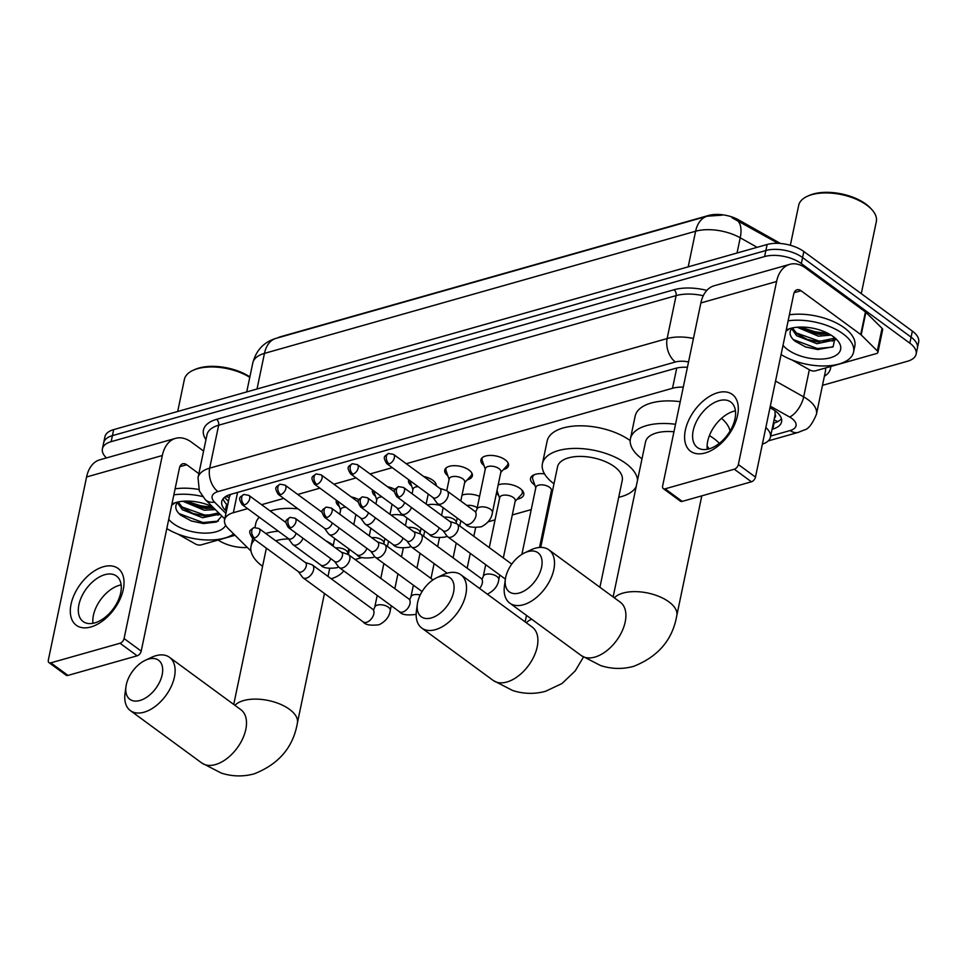 <?xml version="1.0" encoding="UTF-8"?>
<svg xmlns="http://www.w3.org/2000/svg" width="967" height="967" viewBox="0 0 967 967"><rect width="100%" height="100%" fill="white"/><g stroke="black" fill="none" stroke-linecap="round" stroke-linejoin="round"><path stroke-width="1.45" d="M483.983 465.49A14.106 6.878 11.8 0 1 480.901 459.857A14.106 6.878 11.8 0 1 490.499 455.421A14.106 6.878 11.8 0 1 505.161 459.784A14.106 6.878 11.8 0 1 508.521 465.635A14.106 6.878 11.8 0 1 503.444 469.563M447.818 475.74A14.106 6.878 11.8 0 1 444.735 470.107A14.106 6.878 11.8 0 1 454.333 465.671A14.106 6.878 11.8 0 1 468.995 470.035A14.106 6.878 11.8 0 1 472.355 475.873A14.106 6.878 11.8 0 1 467.279 479.801M411.652 485.978A14.106 6.878 11.8 0 1 408.57 480.357A14.106 6.878 11.8 0 1 408.751 479.765M423.643 476.465A14.106 6.878 11.8 0 1 432.829 480.273A14.106 6.878 11.8 0 1 436.25 485.724M375.486 496.228A14.106 6.878 11.8 0 1 372.416 490.595A14.106 6.878 11.8 0 1 372.585 490.015M387.477 486.715A14.106 6.878 11.8 0 1 395.104 489.52M339.32 506.478A14.106 6.878 11.8 0 1 336.25 500.846A14.106 6.878 11.8 0 1 336.431 500.253M351.311 496.965A14.106 6.878 11.8 0 1 358.95 499.758M534.799 485.047A15.001 7.325 11.8 0 1 534.122 484.564A15.001 7.325 11.8 0 1 530.545 478.351A15.001 7.325 11.8 0 1 544.518 473.878M498.646 495.285A15.001 7.325 11.8 0 1 497.957 494.814A15.001 7.325 11.8 0 1 496.397 493.484M498.186 484.926A15.001 7.325 11.8 0 1 520.173 488.516A15.001 7.325 11.8 0 1 523.751 494.729A15.001 7.325 11.8 0 1 517.164 499.165M462.021 495.164A15.001 7.325 11.8 0 1 479.596 496.337M427.354 504.931A15.001 7.325 11.8 0 1 439.985 505.415M391.188 515.181A15.001 7.325 11.8 0 1 403.831 515.653M774.434 417.974A8.812 4.303 -168.2 0 0 775.159 414.541A26.447 12.897 11.8 0 1 775.147 414.565L774.93 410.6M780.526 243.503L738.631 219.908A23.8 11.616 -168.2 0 0 708.521 215.484L280.744 336.673A23.8 11.616 -168.2 0 0 277.36 337.979M230.642 494.379L229.409 496.796L224.586 519.847A26.447 12.897 -168.2 0 0 228.212 528.538L251.033 551.13M247.6 508.654L233.349 512.691A26.447 12.897 -168.2 0 0 224.586 519.847M683.282 387.126A26.447 12.897 -168.2 0 0 672.512 388.275L406.237 463.713M392.264 467.665L370.083 473.951M356.098 477.916L333.917 484.201M319.932 488.154L297.751 494.451M283.766 498.404L261.586 504.689M762.383 444.107A26.447 12.897 -168.2 0 0 770.433 437.157A26.447 12.897 -168.2 0 0 765.84 427.571M355.07 559.506L362.057 557.524M488.202 521.793L495.08 519.847M512.305 514.964L531.234 509.597M548.47 504.714L549.691 504.375M106.455 457.923A26.447 12.897 11.8 0 1 102.405 448.821A26.447 12.897 11.8 0 1 111.157 441.665L764.607 256.545A26.447 12.897 11.8 0 1 801.329 263.568L909.826 343.164L911.083 337.145A26.447 12.897 11.8 0 1 917.393 348.096A26.447 12.897 11.8 0 0 911.083 337.145L802.586 257.548L911.083 337.145L912.352 331.113A26.447 12.897 11.8 0 1 918.65 342.076L916.136 354.127A26.447 12.897 11.8 0 1 907.384 361.283L822.482 385.337M764.607 256.545L765.864 250.526A26.447 12.897 11.8 0 1 802.586 257.548A26.447 12.897 11.8 0 0 765.864 250.526L112.414 435.646L765.864 250.526L767.121 244.494A26.447 12.897 11.8 0 1 803.843 251.517L912.352 331.113M102.405 448.821L103.662 442.801A26.447 12.897 11.8 0 1 112.414 435.646A26.447 12.897 11.8 0 0 103.662 442.801L104.919 436.77A26.447 12.897 11.8 0 1 113.683 429.614L767.121 244.494M826.797 332.781A35.259 17.201 11.8 0 1 802.67 328.357A35.259 17.201 11.8 0 0 826.797 332.781M212.522 506.805A35.259 17.201 11.8 0 1 188.396 502.369A35.259 17.201 11.8 0 0 212.522 506.805M247.347 547.479A26.447 12.897 11.8 0 1 218.167 540.045M909.826 343.164A26.447 12.897 11.8 0 1 916.136 354.127M772.077 429.263L772.814 429.058A26.447 12.897 -168.2 0 0 781.566 421.902A26.447 12.897 -168.2 0 0 771.992 408.848L769.986 407.711M687.428 367.291A26.447 12.897 -168.2 0 0 675.413 368.379L230.509 494.415A26.447 12.897 -168.2 0 0 221.757 501.583A26.447 12.897 -168.2 0 0 225.384 510.274L226.387 511.265M781.445 418.723A26.447 12.897 11.8 0 1 774.071 423.026L773.334 423.244M227.644 505.233L226.641 504.242A26.447 12.897 11.8 0 1 223.135 498.718M90.874 626.979A35.259 20.996 126.3 0 1 71.05 604.254A35.259 20.996 126.3 0 1 103.457 566.722A35.259 20.996 126.3 0 1 123.28 589.459A35.259 20.996 126.3 0 1 90.874 626.979M104.835 574.688A28.212 16.79 -53.7 0 0 81.627 596.675A28.212 16.79 -53.7 0 0 83.114 621.539A28.212 16.79 -53.7 0 0 94.766 622.893A28.212 16.79 -53.7 0 0 117.974 600.906A28.212 16.79 -53.7 0 0 116.487 576.042A28.212 16.79 -53.7 0 0 104.835 574.688M92.953 623.316A28.212 16.79 126.3 0 1 119.328 585.325A28.212 16.79 126.3 0 1 121.141 584.89M235.017 535.271L201.16 544.868A4.412 2.152 -168.2 0 1 195.576 544.046L177.71 533.977M203.578 451.045L191.454 442.149A35.259 22.507 74.2 0 0 175.547 438.353A35.259 22.507 74.2 0 0 162.311 455.517L124.078 638.558L141.206 651.117L179.439 468.088A8.812 5.633 -105.8 0 1 182.751 463.797A8.812 5.633 -105.8 0 1 186.728 464.74L198.864 473.649M175.547 438.353L99.819 459.808A35.259 22.507 74.2 0 0 86.583 476.973L48.35 660.002A4.412 2.623 -53.7 0 0 49.003 662.637A4.412 2.623 -53.7 0 0 50.828 662.842L67.956 675.413A4.412 2.623 126.3 0 1 66.143 675.208L49.003 662.637M141.206 651.117A4.412 2.623 126.3 0 1 137.157 655.807L120.029 643.248L50.828 662.842M120.029 643.248A4.412 2.623 -53.7 0 0 124.078 638.558M137.157 655.807L67.956 675.413M233.688 533.965A44.071 21.504 11.8 0 1 166.808 528.574M174.894 502.84L172.513 504.714L175.22 502.731M221.842 516.003L216.56 521.999L203.541 523.558L191.357 520.995L180.611 515.121C175.982 511.096 174.689 507.252 176.707 503.565A22.036 10.746 11.8 0 1 177.928 502.006M225.674 525.323A30.847 15.049 11.8 0 1 203.421 533.107A30.847 15.049 11.8 0 1 173.298 523.582A30.847 15.049 11.8 0 1 168.729 519.352M171.933 504.073A30.847 15.049 11.8 0 1 172.827 503.638A30.847 15.049 11.8 0 1 212.559 506.829M178.121 501.958L182.739 507.832L193.231 513.574L204.678 516.003L218.687 512.885M177.348 502.622L182.34 509.718L202.599 517.732L218.663 514.359L219.267 513.453M182.86 501.257L204.17 510.201L215.375 509.609M185.338 501.111L194.802 506.043L204.569 508.316L213.9 508.146M173.855 494.85A44.071 21.504 11.8 0 1 202.55 496.506M175.112 488.818A44.071 21.504 11.8 0 1 198.767 489.459M177.698 411.483L184.383 379.439A39.671 19.352 11.8 0 1 193.231 370.24A39.671 19.352 11.8 0 1 249.788 377.335M193.231 370.24L194.875 369.503A37.906 18.494 11.8 0 1 249.873 376.888M194.307 505.862L206.781 508.497M192.735 513.392L205.209 516.027M217.889 515.133L220.138 514.323M191.067 520.887L203.844 523.582M186.002 501.087L206.164 507.482L213.417 507.663M181.566 506.805L204.593 515.012L215.714 514.746M178.931 513.55L203.022 522.543L218.373 521.08M139.901 700.495A24.235 14.432 -53.7 0 0 162.178 674.7A24.235 14.432 -53.7 0 0 148.555 659.071A24.235 14.432 -53.7 0 0 145.231 660.328A24.235 14.432 -53.7 0 0 125.976 686.582A24.235 14.432 -53.7 0 0 139.901 700.495M145.231 660.328L151.311 657.451A33.059 19.678 126.3 0 1 155.832 655.723A33.059 19.678 126.3 0 1 169.491 657.318A33.059 19.678 126.3 0 1 171.232 686.461A33.059 19.678 126.3 0 1 144.035 712.22A33.059 19.678 126.3 0 1 130.388 710.624A33.059 19.678 126.3 0 1 125.045 693.242L125.976 686.582M343.744 570.868A48.483 23.655 11.8 0 1 331.222 578.786M262.589 566.324A48.483 23.655 11.8 0 1 262.577 566.324A48.483 23.655 11.8 0 1 251.021 546.234A48.483 23.655 11.8 0 1 254.768 539.634M288.649 538.97A33.059 16.125 -168.2 0 0 275.764 540.831M266.457 548.216A33.059 16.125 -168.2 0 0 266.118 549.389L233.736 704.447M265.768 533.494A48.483 23.655 11.8 0 1 278.327 531.185M325.71 540.698A48.483 23.655 11.8 0 1 333.289 545.195M254.962 527.414L255.747 523.63A48.483 23.655 11.8 0 1 259.301 517.224M270.18 510.999A48.483 23.655 11.8 0 1 297.993 508.835M431.306 617.937A24.235 14.432 -53.7 0 0 453.583 592.142A24.235 14.432 -53.7 0 0 439.961 576.513A24.235 14.432 -53.7 0 0 436.637 577.783A24.235 14.432 -53.7 0 0 417.381 604.037A24.235 14.432 -53.7 0 0 431.306 617.937M436.637 577.783L442.717 574.894A33.059 19.678 126.3 0 1 447.25 573.177A33.059 19.678 126.3 0 1 460.896 574.761A33.059 19.678 126.3 0 1 462.637 603.904A33.059 19.678 126.3 0 1 435.44 629.662A33.059 19.678 126.3 0 1 421.793 628.067A33.059 19.678 126.3 0 1 416.451 610.697L417.381 604.037M599.915 587.259L622.252 480.357A33.059 16.125 -168.2 0 0 614.371 466.662A33.059 16.125 -168.2 0 0 580.007 456.424A33.059 16.125 -168.2 0 0 557.536 466.831L540.698 547.407M553.994 483.766A48.483 23.655 11.8 0 1 553.982 483.766A48.483 23.655 11.8 0 1 542.427 463.677A48.483 23.655 11.8 0 1 575.401 448.41A48.483 23.655 11.8 0 1 625.794 463.423A48.483 23.655 11.8 0 1 637.555 480.091M636.165 486.715A48.483 23.655 11.8 0 1 618.711 497.292M542.427 463.677L547.153 441.085A48.483 23.655 11.8 0 1 579.898 425.806A48.483 23.655 11.8 0 1 630.194 440.589M519.303 593.013A24.235 14.432 -53.7 0 0 541.58 567.218A24.235 14.432 -53.7 0 0 527.958 551.589A24.235 14.432 -53.7 0 0 524.634 552.846A24.235 14.432 -53.7 0 0 505.378 579.1A24.235 14.432 -53.7 0 0 519.303 593.013M524.634 552.846L530.714 549.969A33.059 19.678 126.3 0 1 535.235 548.241A33.059 19.678 126.3 0 1 548.893 549.836A33.059 19.678 126.3 0 1 550.634 578.979A33.059 19.678 126.3 0 1 523.437 604.738A33.059 19.678 126.3 0 1 509.79 603.142A33.059 19.678 126.3 0 1 504.448 585.76L505.378 579.1L447.709 536.818A7.929 4.726 -53.7 0 0 450.985 537.193A7.929 4.726 -53.7 0 0 458.285 528.756A7.929 4.726 -53.7 0 0 457.101 524.017A7.929 4.726 -53.7 0 0 456.315 523.618L449.824 521.418M709.041 448.869A28.212 16.79 -53.7 0 0 732.261 426.894A28.212 16.79 -53.7 0 0 730.762 402.03A28.212 16.79 -53.7 0 0 719.122 400.664A28.212 16.79 -53.7 0 0 695.902 422.652A28.212 16.79 -53.7 0 0 697.4 447.516A28.212 16.79 -53.7 0 0 709.041 448.869A33.059 16.125 -168.2 0 0 707.095 446.065M709.415 435.597A48.483 23.655 11.8 0 1 713.791 438.498A48.483 23.655 11.8 0 1 719.363 443.333M641.991 458.841A48.483 23.655 11.8 0 1 641.979 458.841A48.483 23.655 11.8 0 1 630.424 438.752A48.483 23.655 11.8 0 1 675.522 424.283M721.539 418.312A48.483 23.655 11.8 0 1 730.049 431.04M673.951 431.778A33.059 16.125 -168.2 0 0 645.533 441.907L613.138 596.965M630.424 438.752L635.15 416.148A48.483 23.655 11.8 0 1 680.236 401.692M298.392 571.642L302.429 577.166A7.929 4.726 -53.7 0 0 303.058 577.795A7.929 4.726 -53.7 0 0 306.334 578.181A7.929 4.726 -53.7 0 0 313.622 569.732A7.929 4.726 -53.7 0 0 312.438 565.006A7.929 4.726 -53.7 0 0 311.652 564.595L305.161 562.407M254.526 538.003A5.729 3.409 -53.7 0 1 252.157 537.725L298.646 571.835A5.729 3.409 -53.7 0 0 301.015 572.101A5.729 3.409 -53.7 0 0 306.273 566.009A5.729 3.409 -53.7 0 0 305.427 562.589L258.938 528.49L253.983 527.595A5.729 3.663 -105.8 0 0 251.831 530.387A5.729 3.663 74.2 0 0 254.526 538.003A5.729 3.409 -53.7 0 0 259.241 533.542A5.729 3.409 -53.7 0 0 258.938 528.49M334.558 561.392L338.595 566.928A7.929 4.726 -53.7 0 0 339.224 567.556A7.929 4.726 -53.7 0 0 342.499 567.931A7.929 4.726 -53.7 0 0 349.788 559.494A7.929 4.726 -53.7 0 0 348.603 554.756A7.929 4.726 -53.7 0 0 347.818 554.357L341.327 552.157M290.692 527.764A5.729 3.409 -53.7 0 1 288.323 527.486L334.812 561.585A5.729 3.409 -53.7 0 0 337.181 561.863A5.729 3.409 -53.7 0 0 342.439 555.759A5.729 3.409 -53.7 0 0 341.593 552.35L295.104 518.239L290.148 517.357A5.729 3.663 -105.8 0 0 287.997 520.137A5.729 3.663 74.2 0 0 290.692 527.764A5.729 3.409 -53.7 0 0 295.406 523.292A5.729 3.409 -53.7 0 0 295.104 518.239M370.724 551.154L374.761 556.678A7.929 4.726 -53.7 0 0 375.377 557.306A7.929 4.726 -53.7 0 0 378.665 557.693A7.929 4.726 -53.7 0 0 385.954 549.244A7.929 4.726 -53.7 0 0 384.769 544.518A7.929 4.726 -53.7 0 0 383.984 544.107L377.493 541.907M326.858 517.514A5.729 3.409 -53.7 0 1 324.489 517.236L370.977 551.335A5.729 3.409 -53.7 0 0 373.347 551.613A5.729 3.409 -53.7 0 0 378.605 545.521A5.729 3.409 -53.7 0 0 377.759 542.1L331.27 508.001L326.314 507.107A5.729 3.663 -105.8 0 0 324.163 509.899A5.729 3.663 74.2 0 0 326.858 517.514A5.729 3.409 -53.7 0 0 331.572 513.054A5.729 3.409 -53.7 0 0 331.27 508.001M477.202 507.772A7.929 3.868 -168.2 0 0 466.94 505.499M515.145 501.365L521.443 494.524A13.224 6.455 -168.2 0 0 522.325 492.868A13.224 6.455 -168.2 0 0 521.346 489.471M503.323 557.935L515.254 500.821A7.929 3.868 -168.2 0 0 513.368 497.534A7.929 3.868 -168.2 0 0 505.125 495.08A7.929 3.868 -168.2 0 0 499.721 497.57L489.266 547.624M406.877 540.904L410.927 546.44A7.929 4.726 -53.7 0 0 411.543 547.056A7.929 4.726 -53.7 0 0 414.819 547.443A7.929 4.726 -53.7 0 0 422.12 539.006A7.929 4.726 -53.7 0 0 420.935 534.268A7.929 4.726 -53.7 0 0 420.149 533.857L413.658 531.669M363.024 507.276A5.729 3.409 -53.7 0 1 360.655 506.998L407.143 541.097A5.729 3.409 -53.7 0 0 409.512 541.375A5.729 3.409 -53.7 0 0 414.77 535.271A5.729 3.409 -53.7 0 0 413.924 531.85L367.436 497.751L362.48 496.857A5.729 3.663 -105.8 0 0 360.328 499.649A5.729 3.663 74.2 0 0 363.024 507.276A5.729 3.409 -53.7 0 0 367.738 502.804A5.729 3.409 -53.7 0 0 367.436 497.751M539.538 547.455L551.42 490.571A7.929 3.868 -168.2 0 0 549.534 487.283A7.929 3.868 -168.2 0 0 541.29 484.83A7.929 3.868 -168.2 0 0 535.887 487.332L521.89 554.369M399.19 497.026A5.729 3.409 -53.7 0 1 396.821 496.748L443.309 530.847A5.729 3.409 -53.7 0 0 445.666 531.125A5.729 3.409 -53.7 0 0 450.936 525.033A5.729 3.409 -53.7 0 0 450.078 521.612L403.602 487.513L398.646 486.619A5.729 3.663 -105.8 0 0 396.494 489.411A5.729 3.663 74.2 0 0 399.19 497.026A5.729 3.409 -53.7 0 0 403.904 492.566A5.729 3.409 -53.7 0 0 403.602 487.513M534.848 474.495A13.224 6.455 -168.2 0 0 532.599 477.214A13.224 6.455 -168.2 0 0 532.744 479.076L535.778 487.864M443.043 530.665L447.092 536.189A7.929 4.726 -53.7 0 0 447.709 536.818M288.299 538.498L292.336 544.034A7.929 4.726 -53.7 0 0 292.965 544.651A7.929 4.726 -53.7 0 0 296.24 545.037A7.929 4.726 -53.7 0 0 303.022 538.268M242.076 504.593C237.797 497.219 239.574 497.606 243.902 494.451A5.729 3.663 -105.8 0 0 241.75 497.243A5.729 3.663 74.2 0 0 244.433 504.871A5.729 3.409 -53.7 0 1 242.076 504.593L288.553 538.692A5.729 3.409 -53.7 0 0 290.922 538.97A5.729 3.409 -53.7 0 0 296.107 533.192M337.459 501.015A13.224 6.455 -168.2 0 0 337.568 501.389L340.602 510.177M345.811 507.143A7.929 3.868 -168.2 0 0 340.71 509.633L339.755 514.226M324.465 528.26L328.502 533.784A7.929 4.726 -53.7 0 0 329.131 534.413A7.929 4.726 -53.7 0 0 332.406 534.799A7.929 4.726 -53.7 0 0 339.187 528.018M278.23 494.342C273.963 486.981 275.74 487.368 280.067 484.213A5.729 3.663 -105.8 0 0 277.916 487.005A5.729 3.663 74.2 0 0 280.599 494.62A5.729 3.409 -53.7 0 1 278.23 494.342L324.719 528.441A5.729 3.409 -53.7 0 0 327.088 528.719A5.729 3.409 -53.7 0 0 332.273 522.954M373.625 490.765A13.224 6.455 -168.2 0 0 373.733 491.139L376.767 499.927M381.977 496.893A7.929 3.868 -168.2 0 0 376.876 499.395L375.921 503.976M435.416 485.108A13.224 6.455 -168.2 0 0 435.633 484.431A13.224 6.455 -168.2 0 0 435.67 483.331M360.631 518.01L364.668 523.534A7.929 4.726 -53.7 0 0 365.296 524.162A7.929 4.726 -53.7 0 0 368.572 524.549A7.929 4.726 -53.7 0 0 375.353 517.78M314.396 484.104C310.129 476.731 311.906 477.118 316.233 473.963A5.729 3.663 -105.8 0 0 314.082 476.755A5.729 3.663 74.2 0 0 316.765 484.37A5.729 3.409 -53.7 0 1 314.396 484.104L360.884 518.203A5.729 3.409 -53.7 0 0 363.254 518.481A5.729 3.409 -53.7 0 0 368.439 512.703M409.79 480.526A13.224 6.455 -168.2 0 0 409.899 480.901L412.933 489.689M418.143 486.655A7.929 3.868 -168.2 0 0 413.042 489.145L412.087 493.738M464.631 482.69L470.917 475.849A13.224 6.455 -168.2 0 0 471.799 474.193A13.224 6.455 -168.2 0 0 471.836 473.081M460.8 501.003L464.74 482.146A7.929 3.868 -168.2 0 0 462.842 478.858A7.929 3.868 -168.2 0 0 454.599 476.405A7.929 3.868 -168.2 0 0 449.208 478.907L446.742 490.704M396.796 507.772L400.834 513.296A7.929 4.726 -53.7 0 0 401.462 513.924A7.929 4.726 -53.7 0 0 404.738 514.299A7.929 4.726 -53.7 0 0 411.519 507.53M350.562 473.854C346.295 466.493 348.072 466.868 352.387 463.725A5.729 3.663 -105.8 0 0 350.247 466.505A5.729 3.663 74.2 0 0 352.931 474.132A5.729 3.409 -53.7 0 1 350.562 473.854L397.05 507.953A5.729 3.409 -53.7 0 0 399.419 508.231A5.729 3.409 -53.7 0 0 404.605 502.465M446.331 467.75A13.224 6.455 -168.2 0 0 445.92 468.777A13.224 6.455 -168.2 0 0 446.065 470.651L449.099 479.439M500.785 472.44L507.083 465.598A13.224 6.455 -168.2 0 0 507.965 463.942A13.224 6.455 -168.2 0 0 508.001 462.83M492.408 512.57L500.906 471.896A7.929 3.868 -168.2 0 0 499.008 468.62A7.929 3.868 -168.2 0 0 490.765 466.154A7.929 3.868 -168.2 0 0 485.374 468.657L476.876 509.331A7.929 3.868 -168.2 0 1 479.136 507.3A7.929 3.868 -168.2 0 1 490.511 509.283A7.929 3.868 -168.2 0 1 492.408 512.57C491.647 518.542 487.972 523.28 481.361 526.785C472.766 527.897 467.448 526.979 465.381 524.041A7.929 4.726 -53.7 0 0 468.657 524.416A7.929 4.726 -53.7 0 0 469.031 524.295A7.929 4.726 -53.7 0 0 475.28 518.022A7.929 4.726 -53.7 0 0 474.761 511.241L447.008 490.885A7.929 4.726 -53.7 0 0 446.222 490.474L439.743 488.287M432.962 497.522L436.999 503.045A7.929 4.726 -53.7 0 0 437.628 503.674A7.929 4.726 -53.7 0 0 440.904 504.061A7.929 4.726 -53.7 0 0 448.192 495.612A7.929 4.726 -53.7 0 0 447.008 490.885M389.097 463.882A5.729 3.409 -53.7 0 1 386.727 463.604L433.216 497.715A5.729 3.409 -53.7 0 0 435.585 497.981A5.729 3.409 -53.7 0 0 440.843 491.889A5.729 3.409 -53.7 0 0 439.997 488.468L393.509 454.369L388.553 453.475A5.729 3.663 -105.8 0 0 386.401 456.267A5.729 3.663 74.2 0 0 389.097 463.882A5.729 3.409 -53.7 0 0 393.811 459.422A5.729 3.409 -53.7 0 0 393.509 454.369M482.497 457.5A13.224 6.455 -168.2 0 0 482.086 458.539A13.224 6.455 -168.2 0 0 482.231 460.413L485.253 469.2M705.148 452.967A35.259 20.996 126.3 0 1 685.337 430.23A35.259 20.996 126.3 0 1 717.744 392.711A35.259 20.996 126.3 0 1 737.555 415.435A35.259 20.996 126.3 0 1 705.148 452.967M707.24 449.292A28.212 16.79 126.3 0 1 733.615 411.301A28.212 16.79 126.3 0 1 735.428 410.878M861.174 334.908A4.412 2.152 -168.2 0 0 860.727 334.534L865.441 311.93A4.412 2.152 11.8 0 1 865.888 312.317L861.174 334.908L877.323 350.912A4.412 2.152 -168.2 0 1 877.927 352.363A4.412 2.152 -168.2 0 1 876.477 353.547L815.435 370.845A4.412 2.152 -168.2 0 1 809.862 370.023L791.985 359.966M865.441 311.93L805.729 268.125A35.259 22.507 74.2 0 0 789.821 264.329A35.259 22.507 74.2 0 0 776.586 281.506L738.353 464.535L755.481 477.106L793.726 294.065A8.812 5.633 -105.8 0 1 797.038 289.774A8.812 5.633 -105.8 0 1 801.002 290.729L860.727 334.534M865.888 312.317L882.049 328.309A4.412 2.152 11.8 0 1 882.653 329.759L877.927 352.363M789.821 264.329L714.105 285.785A35.259 22.507 74.2 0 0 700.87 302.949L662.625 485.99A4.412 2.623 -53.7 0 0 663.289 488.613A4.412 2.623 -53.7 0 0 665.103 488.831L682.243 501.389A4.412 2.623 126.3 0 1 680.417 501.184L663.289 488.613M755.481 477.106A4.412 2.623 126.3 0 1 751.432 481.796L734.304 469.225L665.103 488.831M734.304 469.225A4.412 2.623 -53.7 0 0 738.353 464.535M751.432 481.796L682.243 501.389M790.341 245.28L798.669 205.415A39.671 19.352 11.8 0 1 807.505 196.216L809.149 195.479A37.906 18.494 11.8 0 1 865.876 204.073A37.906 18.494 11.8 0 1 870.687 208.34L871.908 209.67A39.671 19.352 11.8 0 1 876.32 221.648L861.283 293.654M807.505 196.216A39.671 19.352 11.8 0 1 866.867 205.209A39.671 19.352 11.8 0 1 871.908 209.67M788.129 320.826A44.071 21.504 11.8 0 1 843.067 333.845A44.071 21.504 11.8 0 1 853.571 352.097A44.071 21.504 11.8 0 1 825.83 365.937A44.071 21.504 11.8 0 1 781.082 354.551M789.386 314.807A44.071 21.504 11.8 0 1 844.324 327.813A44.071 21.504 11.8 0 1 854.828 346.077L853.571 352.097M789.169 328.816L786.787 330.702L789.495 328.707M834.956 337.93L833.143 346.742L817.816 349.546L805.632 346.972L794.886 341.097C790.269 337.084 788.963 333.228 790.994 329.554A22.036 10.746 11.8 0 1 792.203 327.982M786.207 330.049A30.847 15.049 11.8 0 1 787.102 329.614A30.847 15.049 11.8 0 1 833.276 336.613A30.847 15.049 11.8 0 1 837.192 340.082A30.847 15.049 11.8 0 1 827.704 358.382A30.847 15.049 11.8 0 1 787.585 349.558A30.847 15.049 11.8 0 1 783.016 345.34M792.408 327.934L797.013 333.808L807.518 339.55L817.272 341.822L833.336 338.462L834.013 337.386M791.635 328.599L796.615 335.694L816.885 343.708L832.938 340.336L834.001 337.169M797.134 327.233L818.457 336.178L831.064 335.114M799.624 327.088L809.089 332.019L818.844 334.292L829.07 333.953M808.593 331.838L821.056 334.485M807.01 339.369L819.484 342.016M832.176 341.109L835.766 339.622M805.342 346.863L818.13 349.558M800.277 327.076L820.451 333.458L828.405 333.591M795.853 332.781L818.88 341L829.988 340.722M833.288 339.876L835.488 338.946M793.206 339.538L817.296 348.531L832.647 347.068M738.631 219.908L738.401 220.996M229.3 497.28A26.447 18.433 134.7 0 1 225.637 496.518M774.059 419.763A26.447 16.886 74.2 0 0 777.939 421.515M237.58 492.421L233.349 512.691M676.743 368.04L672.512 388.275M707.203 216.209A30.847 19.703 74.2 0 0 695.624 231.234L264.462 353.378A30.847 19.703 -105.8 0 1 276.042 338.353L707.203 216.209L722.083 215.157M735.935 219.63A30.847 14.662 119.4 0 1 736.322 219.823A30.847 14.662 119.4 0 1 740.226 237.797A35.259 17.201 -168.2 0 0 695.624 231.234L688.19 266.856M257.017 389.012L264.462 353.378A35.259 17.201 -168.2 0 0 252.798 362.927L246.73 391.925M757.149 247.322L740.226 237.797L737.035 253.016M113.683 429.614L111.157 441.665M803.843 251.517L801.329 263.568M770.663 436.057L790.196 430.52A17.636 8.606 -168.2 0 0 791.828 418.445A17.636 8.606 -168.2 0 0 789.652 417.043L770.312 406.152M775.546 381.058L803.674 396.881A35.259 17.201 11.8 0 1 808.037 399.685A35.259 17.201 11.8 0 1 816.438 414.287L825.407 371.352A35.259 17.201 -168.2 0 0 825.443 368.004M809.343 369.732L803.674 396.881A17.636 8.377 119.4 0 1 789.652 417.043M205.959 439.671A39.671 19.352 11.8 0 1 216.584 419.352L674.023 289.762A39.671 19.352 11.8 0 1 706.829 290.39M830.713 366.517A39.671 19.352 11.8 0 1 824.38 376.272M198.017 477.686A35.259 17.201 11.8 0 1 209.682 468.149L218.651 425.214A35.259 17.201 -168.2 0 0 206.986 434.751L198.017 477.686L199.347 490.982L205.282 499.613L224.779 518.928M688.54 361.948A17.636 8.606 -168.2 0 0 675.401 361.996L217.962 491.587A17.636 11.253 -105.8 0 1 209.682 468.149L667.133 338.559L676.102 295.624L218.651 425.214A4.412 2.816 74.2 0 0 216.584 419.352M675.401 361.996A17.636 11.253 -105.8 0 1 667.133 338.559A35.259 17.201 11.8 0 1 693.448 338.462M703.275 295.721A35.259 17.201 -168.2 0 0 676.102 295.624A4.412 2.816 74.2 0 0 674.023 289.762M217.962 491.587A17.636 8.606 -168.2 0 0 214.541 502.151L225.927 513.429M214.541 502.151A17.636 12.293 134.7 0 1 205.282 499.613M768.245 440.892L798.15 432.418A17.636 11.253 -105.8 0 1 790.196 430.52M226.641 504.242L225.384 510.274M774.071 423.026L772.814 429.058M162.311 455.517L86.583 476.973M186.728 464.74L179.862 466.686M324.453 593.496L297.389 723.038C293.231 747.189 278.834 764.123 254.188 773.842C243.176 776.839 232.201 776.574 221.25 773.068L201.765 762.987A33.059 19.678 -53.7 0 0 215.423 764.583A33.059 19.678 -53.7 0 0 242.62 738.824A33.059 19.678 -53.7 0 0 240.868 709.681L169.491 657.318M297.389 723.038A33.059 16.125 -168.2 0 0 289.508 709.343A33.059 16.125 -168.2 0 0 243.611 700.567A33.059 16.125 -168.2 0 0 234.933 705.33M583.439 657.113L575.196 670.929L562.008 683.524L545.593 691.284C534.594 694.282 523.606 694.028 512.667 690.511L493.182 680.442A33.059 19.678 -53.7 0 0 506.829 682.025A33.059 19.678 -53.7 0 0 534.026 656.267A33.059 19.678 -53.7 0 0 532.285 627.136L460.896 574.761M531.669 619.194A33.059 16.125 -168.2 0 0 526.338 622.772M701.8 495.853L676.791 615.556C672.633 639.707 658.237 656.641 633.59 666.36C622.579 669.357 611.603 669.091 600.664 665.586L581.167 655.505A33.059 19.678 -53.7 0 0 594.826 657.101A33.059 19.678 -53.7 0 0 622.023 631.342A33.059 19.678 -53.7 0 0 620.282 602.199L548.893 549.836M676.791 615.556A33.059 16.125 -168.2 0 0 668.91 601.861A33.059 16.125 -168.2 0 0 623.014 593.085A33.059 16.125 -168.2 0 0 614.335 597.848M391.272 605.729L390.269 610.491A7.929 3.868 -168.2 0 0 388.383 607.203A7.929 3.868 -168.2 0 0 377.009 605.209A7.929 3.868 -168.2 0 0 374.737 607.252L373.576 609.887M390.269 610.491C389.459 616.535 385.773 621.273 379.233 624.706C370.639 625.806 365.308 624.887 363.241 621.95A7.929 4.726 -53.7 0 0 366.517 622.337A7.929 4.726 -53.7 0 0 366.892 622.216A7.929 4.726 -53.7 0 0 373.153 615.931A7.929 4.726 -53.7 0 0 372.633 609.162L373.673 609.839M416.173 614.142L415.387 614.456C406.805 615.568 401.474 614.649 399.407 611.712A7.929 4.726 -53.7 0 0 402.683 612.087A7.929 4.726 -53.7 0 0 403.058 611.966A7.929 4.726 -53.7 0 0 409.319 605.693A7.929 4.726 -53.7 0 0 408.799 598.911L409.839 599.588M420.198 595.007A7.929 3.868 -168.2 0 0 413.175 594.971A7.929 3.868 -168.2 0 0 410.902 597.002L409.742 599.637M499.758 575.002L498.767 579.753A7.929 3.868 -168.2 0 0 496.881 576.465A7.929 3.868 -168.2 0 0 485.507 574.471A7.929 3.868 -168.2 0 0 483.234 576.513L482.074 579.148M479.559 588.456A7.929 4.726 -53.7 0 0 481.131 578.423L482.17 579.1M348.736 548.797L347.745 553.559A7.929 3.868 -168.2 0 0 345.86 550.271A7.929 3.868 -168.2 0 0 335.634 547.987M338.583 566.916L336.697 567.762C328.115 568.874 322.785 567.955 320.718 565.018A7.929 4.726 -53.7 0 0 323.993 565.393A7.929 4.726 -53.7 0 0 324.368 565.284A7.929 4.726 -53.7 0 0 330.774 558.624M244.433 504.871A5.729 3.409 -53.7 0 0 249.148 500.398A5.729 3.409 -53.7 0 0 248.845 495.346L285.99 522.591M384.902 538.546L383.911 543.309A7.929 3.868 -168.2 0 0 382.025 540.021A7.929 3.868 -168.2 0 0 371.799 537.737M374.749 556.666L372.863 557.524C364.281 558.624 358.95 557.717 356.883 554.768A7.929 4.726 -53.7 0 0 360.159 555.155A7.929 4.726 -53.7 0 0 360.534 555.034A7.929 4.726 -53.7 0 0 366.94 548.386M280.599 494.62A5.729 3.409 -53.7 0 0 285.313 490.16A5.729 3.409 -53.7 0 0 285.011 485.108L322.156 512.353M421.068 528.308L420.077 533.071A7.929 3.868 -168.2 0 0 418.191 529.783A7.929 3.868 -168.2 0 0 407.965 527.486M410.915 546.415L409.029 547.274C400.447 548.386 395.116 547.467 393.049 544.53A7.929 4.726 -53.7 0 0 396.325 544.904A7.929 4.726 -53.7 0 0 396.7 544.796A7.929 4.726 -53.7 0 0 403.106 538.135M316.765 484.37A5.729 3.409 -53.7 0 0 321.479 479.91A5.729 3.409 -53.7 0 0 321.177 474.857L358.322 502.103M457.234 518.058L456.243 522.821A7.929 3.868 -168.2 0 0 454.345 519.533A7.929 3.868 -168.2 0 0 444.131 517.248M447.08 536.177L445.195 537.036C436.613 538.135 431.282 537.217 429.215 534.28A7.929 4.726 -53.7 0 0 432.491 534.666A7.929 4.726 -53.7 0 0 432.865 534.546A7.929 4.726 -53.7 0 0 439.272 527.897M352.931 474.132A5.729 3.409 -53.7 0 0 357.645 469.66A5.729 3.409 -53.7 0 0 357.343 464.619L394.488 491.865M776.586 281.506L700.87 302.949M801.002 290.729L794.149 292.675M877.323 350.912L882.049 328.309M224.465 497.376L228.454 501.329M775.147 414.565L770.433 437.157M778.121 243.358L732.043 217.768M276.042 338.353C263.931 342.016 256.17 350.199 252.798 362.927M798.15 432.418L804.375 429.916C808.339 429.203 812.365 424.005 816.438 414.287M329.638 568.632L328.018 576.429M348.338 554.587L349.438 549.304M251.021 546.234L252.713 538.135M201.765 762.987L130.388 710.624M493.182 680.442L421.793 628.067M526.495 615.399L525.141 621.89M581.167 655.505L509.79 603.142M252.157 537.725C247.878 530.363 249.667 530.75 253.983 527.595M403.275 548.229L401.498 556.787M397.933 573.842L394.826 588.673M372.633 609.162L312.438 565.006M388.541 541.218L387.441 546.476M383.875 563.531L380.78 578.363M377.215 595.418L374.737 607.252M363.241 621.95L303.058 577.795M288.323 527.486C284.044 520.113 285.821 520.5 290.148 517.357M439.441 537.99L437.664 546.536M434.098 563.604L430.992 578.423M408.799 598.911L348.603 554.756M424.706 530.968L423.606 536.226M420.041 553.293L416.946 568.112M413.38 585.18L410.902 597.002M399.407 611.712L339.224 567.556M324.489 517.236C320.21 509.875 321.987 510.262 326.314 507.107M475.607 527.74L473.818 536.286M470.264 553.354L467.158 568.185M432.986 579.886L384.769 544.518M460.86 520.73L459.772 525.975M456.206 543.043L453.112 557.874M422.071 591.562L375.377 557.306M360.655 506.998C356.376 499.625 358.153 500.012 362.48 496.857M522.325 492.868L522.712 490.982M487.283 594.125L487.719 593.968C494.27 590.547 497.957 585.809 498.767 579.753M481.131 578.423L420.935 534.268M499.613 498.114L497.002 490.547M485.712 564.692L483.234 576.513M447.165 573.189L411.543 547.056M396.821 496.748C392.542 489.387 394.318 489.773 398.646 486.619M551.311 491.115L552.798 489.495M511.748 564.112L457.101 524.017M532.599 477.214L532.998 475.329M355.892 514.541L353.813 524.537M334.691 538.486L333.095 546.113M347.745 553.559L347.588 554.272M320.718 565.018L292.965 544.651M248.845 495.346L243.902 494.451M392.058 504.291L389.979 514.287M370.845 528.236L369.261 535.863M383.911 543.309L383.754 544.034M356.883 554.768L329.131 534.413M285.011 485.108L280.067 484.213M435.633 484.431L435.815 483.597M428.224 494.052L426.145 504.049M407.01 517.998L405.427 525.625M420.077 533.071L419.92 533.784M393.049 544.53L365.296 524.162M321.177 474.857L316.233 473.963M471.799 474.193L471.981 473.347M445.92 468.777L446.089 467.943M443.176 507.748L441.581 515.375M456.243 522.821L456.086 523.534M429.215 534.28L401.462 513.924M357.343 464.619L352.387 463.725M386.727 463.604C382.448 456.243 384.237 456.629 388.553 453.475M507.965 463.942L508.146 463.108M475.704 511.966L476.876 509.331M482.086 458.539L482.255 457.693M474.761 511.241L475.8 511.918M465.381 524.041L437.628 503.674M833.929 338.353L834.158 337.278"/></g></svg>
